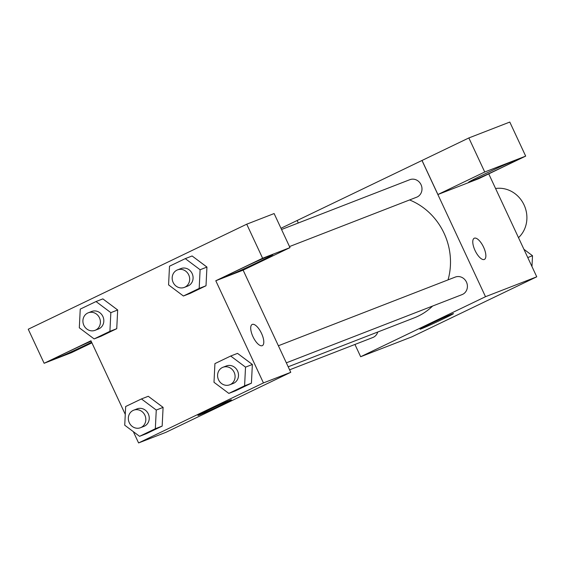 <?xml version="1.0" encoding="UTF-8"?>
<svg xmlns="http://www.w3.org/2000/svg" width="565" height="565" viewBox="0 0 565 565"><rect width="100%" height="100%" fill="white"/><g stroke="black" fill="none" stroke-linecap="round" stroke-linejoin="round"><path stroke-width="0.85" d="M518.493 237.66A28.194 25.962 -111.2 0 0 524.052 204.904A28.194 25.962 -111.2 0 0 495.576 188.512M488.746 173.865L536.75 276.808L411.906 336.832L360.661 356.727L354.933 344.459M298.299 222.991L297.134 220.498L422.034 160.46L437.917 194.515L478.859 178.625L525.676 156.117L484.735 172.007L437.917 194.515M280.974 228.274L297.141 220.505M443.461 318.801A18.483 0.516 -25 0 1 420 329.218A18.483 0.516 -25 0 1 436.526 320.941A18.483 0.516 -25 0 1 453.497 313.603A18.483 0.516 -25 0 1 443.461 318.801M421.984 160.481L485.505 296.703L536.75 276.808M485.505 296.703L360.661 356.727M484.403 259.42A11.745 4.569 64.3 0 0 483.506 247.011A11.745 4.569 64.3 0 0 474.353 238.19A11.745 4.569 -115.7 0 1 483.513 247.011A11.745 4.569 -115.7 0 1 484.41 259.42A11.745 4.569 -115.7 0 1 475.2 250.811A11.745 4.569 -115.7 0 1 474.226 238.246A11.745 4.569 -115.7 0 1 474.353 238.19A11.745 4.569 64.3 0 0 474.226 238.246M501.416 167.699A25.842 0.72 -25 0 1 468.597 182.269A25.842 0.72 -25 0 1 491.712 170.694A25.842 0.72 -25 0 1 515.442 160.425A25.842 0.72 -25 0 1 501.416 167.699M484.735 172.007L468.851 137.952L422.034 160.46M525.676 156.117L509.792 122.061L468.851 137.952M286.342 362.829L462.064 294.605A9.4 8.652 -111.2 0 0 466.725 282.712A9.4 8.652 -111.2 0 0 455.263 277.083L278.383 345.759M289.506 246.566L416.645 197.206A9.4 8.652 -111.2 0 0 421.045 184.698A9.4 8.652 -111.2 0 0 409.844 179.684L281.547 229.496M289.605 369.821L372.801 337.524A9.4 8.652 -111.2 0 0 377.752 332.022M288.192 366.791L414.315 317.827A63.527 58.499 -111.2 0 0 432.592 306.046M448.038 279.887A63.527 58.499 -111.2 0 0 444.069 233.246A63.527 58.499 -111.2 0 0 409.576 199.954M243.127 270.141L289.993 247.618L262.612 258.247L215.795 280.756L243.127 270.141L290.763 372.314L165.919 432.331L138.587 442.939L133.326 431.646M289.993 247.618L274.117 213.556L246.728 224.192L28.25 329.226L44.134 363.281L90.951 340.773L125.268 414.378M91.629 342.242A25.842 0.72 -25 0 1 87.187 344.403A25.842 0.72 -25 0 1 54.367 358.973A25.842 0.72 -25 0 1 66.79 352.468A25.842 0.72 -25 0 1 91.135 341.175M258.848 261.877A25.842 0.72 -25 0 1 226.028 276.447A25.842 0.72 -25 0 1 249.144 264.865A25.842 0.72 -25 0 1 272.874 254.603A25.842 0.72 -25 0 1 258.848 261.877M262.612 258.247L246.728 224.192M91.911 342.842L71.515 352.652L44.134 363.281M109.907 331.337L94.143 338.922L79.312 327.813L80.244 309.119L96.015 301.541L110.846 312.65L109.907 331.337L116.743 328.689L100.973 336.267L116.743 328.689L117.675 309.994L102.844 298.885L117.689 309.98M141.434 398.939L156.265 410.049L155.326 428.736L139.562 436.321L124.731 425.212L125.663 406.518L141.434 398.939L148.263 396.284L163.108 407.379M155.326 428.736L162.162 426.088L146.392 433.666L162.162 426.088L163.094 407.393L148.263 396.284M230.697 356.028L245.528 367.137L244.589 385.824L228.825 393.402L213.994 382.293L214.926 363.606L230.697 356.028L237.526 353.372L252.371 364.46M244.589 385.824L251.425 383.176L235.654 390.754L251.425 383.176L252.357 364.482L237.526 353.372M199.17 288.425L183.406 296.004L168.575 284.894L169.507 266.207L185.278 258.629L200.109 269.738L199.17 288.425L206.006 285.77L190.236 293.355L206.006 285.77L206.938 267.083L192.107 255.973L206.952 267.061M215.795 280.756L263.438 382.922L138.587 442.939M199.332 415A18.483 0.516 -25 0 1 197.927 415.437A18.483 0.516 -25 0 1 214.46 407.16A18.483 0.516 -25 0 1 231.424 399.815A18.483 0.516 -25 0 1 218.217 406.532A18.483 0.516 -25 0 1 199.332 415M263.438 382.922L290.763 372.314M262.337 345.639A11.745 4.569 64.3 0 0 261.44 333.23A11.745 4.569 64.3 0 0 252.28 324.409A11.745 4.569 -115.7 0 1 261.447 333.23A11.745 4.569 -115.7 0 1 262.337 345.632A11.745 4.569 -115.7 0 1 253.134 337.03A11.745 4.569 -115.7 0 1 252.16 324.458A11.745 4.569 -115.7 0 1 252.287 324.402A11.745 4.569 64.3 0 0 252.16 324.458M229.743 384.8L233.161 383.48A9.4 8.652 -111.2 0 0 237.561 370.965A9.4 8.652 -111.2 0 0 226.36 365.958L222.942 367.278A9.4 8.652 -111.2 0 0 218.274 379.172A9.4 8.652 -111.2 0 0 229.743 384.8A9.4 8.652 -111.2 0 0 234.143 372.293A9.4 8.652 -111.2 0 0 222.942 367.278M245.528 367.137L252.357 364.482M228.825 393.402L235.654 390.754M140.48 427.719L143.898 426.391A9.4 8.652 -111.2 0 0 148.298 413.877A9.4 8.652 -111.2 0 0 137.09 408.869L133.679 410.197A9.4 8.652 -111.2 0 0 129.011 422.09A9.4 8.652 -111.2 0 0 140.48 427.719A9.4 8.652 -111.2 0 0 144.88 415.204A9.4 8.652 -111.2 0 0 133.679 410.197M156.265 410.049L163.094 407.393M139.562 436.321L146.392 433.666M184.324 287.401L187.742 286.074A9.4 8.652 -111.2 0 0 192.142 273.566A9.4 8.652 -111.2 0 0 180.941 268.559L177.523 269.879A9.4 8.652 -111.2 0 0 172.855 281.773A9.4 8.652 -111.2 0 0 184.324 287.401A9.4 8.652 -111.2 0 0 188.731 274.894A9.4 8.652 -111.2 0 0 177.523 269.879M185.278 258.629L192.107 255.973M200.109 269.738L206.938 267.083M183.406 296.004L190.236 293.355M95.061 330.32L98.48 328.992A9.4 8.652 -111.2 0 0 102.879 316.478A9.4 8.652 -111.2 0 0 91.678 311.47L88.26 312.798A9.4 8.652 -111.2 0 0 83.592 324.691A9.4 8.652 -111.2 0 0 95.061 330.32A9.4 8.652 -111.2 0 0 99.461 317.805A9.4 8.652 -111.2 0 0 88.26 312.798M96.015 301.541L102.844 298.885M110.846 312.65L117.675 309.994M94.143 338.922L100.973 336.267M523.91 249.278L532.505 255.719L531.969 266.553M527.774 257.555L532.505 255.719"/></g></svg>
